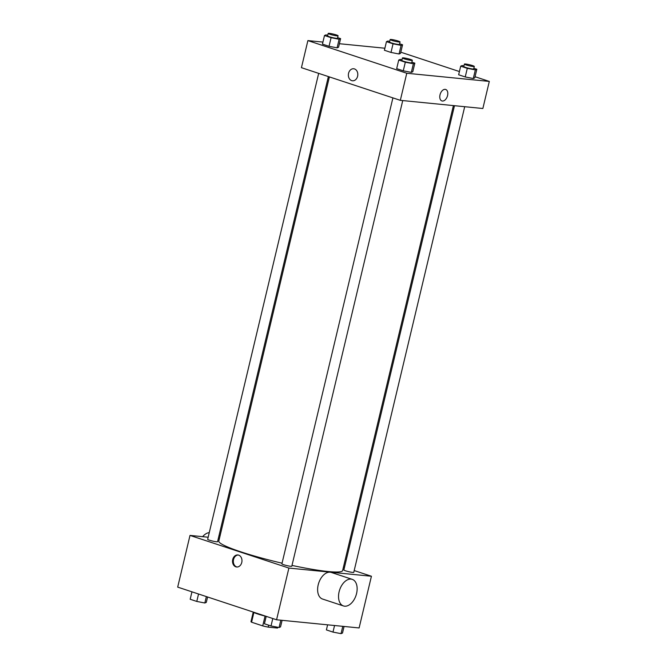 <?xml version="1.0" encoding="UTF-8"?>
<svg xmlns="http://www.w3.org/2000/svg" width="667" height="667" viewBox="0 0 667 667"><rect width="100%" height="100%" fill="white"/><g stroke="black" fill="none" stroke-linecap="round" stroke-linejoin="round"><path stroke-width="1" d="M277.697 627.247L277.505 628.047A13.673 1.476 13.4 0 0 277.597 627.93L277.755 627.263M277.505 628.047L268.192 627.13A13.673 1.476 13.4 0 1 262.731 625.896L251.576 622.211A13.673 1.476 13.4 0 1 250.992 621.594L253.26 612.073M253.894 612.464L251.576 622.211M265.066 616.083L262.731 625.896M282.108 620.318L280.54 626.897L279.073 627.514L271.019 625.954L264.432 623.778L266.2 616.35A13.999 1.509 -166.6 0 1 257.912 614.049A13.999 1.509 -166.6 0 1 253.293 612.081M268.659 625.179L268.192 627.13M354.194 570.56L371.427 576.246L359.113 627.947L276.572 619.776L177.689 587.118L190.003 535.418L208.162 537.218M371.427 576.246L288.894 568.076L276.572 619.776M288.894 568.076L190.003 535.418M232.733 559.488A6.045 4.711 95.7 0 1 237.844 554.961A6.045 4.711 95.7 0 1 241.938 561.439A6.045 4.711 95.7 0 1 236.652 566.992A6.045 4.711 95.7 0 1 232.733 559.488M329.39 76.905L218.809 541.087A63.64 6.853 13.4 0 0 282.058 563.19M291.996 565.416A63.64 6.853 13.4 0 0 342.621 570.577L453.402 105.586M343.472 567.017L344.497 567.35M218.392 538.227L219.468 538.336M454.477 105.694L343.864 569.977A5.094 0.55 13.4 0 0 348.691 571.694A5.094 0.55 13.4 0 0 353.768 572.336L464.699 106.712M392.905 97.891L281.899 563.848A5.094 0.55 13.4 0 0 286.727 565.558A5.094 0.55 13.4 0 0 291.804 566.208L402.735 100.575M318.668 73.37L207.662 539.328A5.094 0.55 13.4 0 0 212.49 541.037A5.094 0.55 13.4 0 0 217.567 541.687L328.372 76.572M343.455 605.944L322.536 599.033A13.999 8.646 -71.7 0 1 318.718 583.033A13.999 8.646 -71.7 0 1 331.316 572.444L352.234 579.356A13.999 8.646 -71.7 0 1 356.328 594.439A13.999 8.646 -71.7 0 1 344.614 606.186A13.999 8.646 -71.7 0 1 343.455 605.944A13.999 8.646 -71.7 0 1 339.636 589.936A13.999 8.646 -71.7 0 1 352.234 579.356M209.255 532.633A13.999 8.646 108.3 0 0 202.626 536.668M237.052 567.008A6.045 4.711 95.7 0 1 233.533 559.563A6.045 4.711 95.7 0 1 238.244 555.019M475.037 76.713L489.311 81.424L482.858 108.504L400.325 100.333L301.434 67.675L307.887 40.595L322.928 42.088M489.311 81.424L406.77 73.253L400.325 100.333M406.77 73.253L307.887 40.595M352.484 80.79A6.045 4.711 95.7 0 1 348.566 73.287A6.045 4.711 95.7 0 1 353.677 68.759A6.045 4.711 95.7 0 1 357.77 75.238A6.045 4.711 95.7 0 1 352.484 80.79A6.045 4.711 95.7 0 1 348.566 73.287A6.045 4.711 95.7 0 1 353.677 68.759M473.853 68.301L476.813 69.285L474.762 77.897L473.287 78.514L465.233 76.955L458.646 74.779L465.233 76.955L473.287 78.514L475.346 69.902L467.284 68.342L460.697 66.166L462.164 65.549L463.957 65.891M337.644 37.652L340.604 38.628L338.553 47.24L337.085 47.857L329.031 46.298L322.444 44.122L329.031 46.298L337.085 47.857L339.136 39.245L331.082 37.686L324.495 35.509L325.963 34.892L327.747 35.243M400.8 52.193L459.413 71.552M339.395 43.714L384.892 48.224M411.881 62.173L414.841 63.148L412.79 71.761L411.322 72.378L403.268 70.819L396.682 68.643L403.268 70.819L411.322 72.378L413.373 63.765L405.319 62.206L398.733 60.03L400.2 59.413L401.993 59.755M399.608 43.789L402.568 44.764L400.517 53.377L399.049 53.994L390.995 52.435L384.409 50.258L390.995 52.435L399.049 53.994L401.1 45.381L393.046 43.822L386.46 41.646L387.927 41.029L389.72 41.371M445.681 89.453A6.045 3.735 -71.7 0 1 447.457 95.965A6.045 3.735 -71.7 0 1 442.396 101.034A6.045 3.735 -71.7 0 1 441.896 100.934A6.045 3.735 -71.7 0 1 440.245 94.022A6.045 3.735 -71.7 0 1 445.689 89.453A6.045 3.735 -71.7 0 1 447.457 95.965A6.045 3.735 -71.7 0 1 442.396 101.034A6.045 3.735 -71.7 0 1 441.896 100.934M402.568 44.764L401.1 45.381M390.153 39.561L389.561 42.021A5.094 0.55 13.4 0 0 394.389 43.739A5.094 0.55 13.4 0 0 399.466 44.381L400.058 41.921A5.094 0.55 13.4 0 0 396.848 40.629A5.094 0.55 13.4 0 0 391.296 39.486A5.094 0.55 13.4 0 0 390.153 39.561A5.094 0.55 13.4 0 0 394.972 41.279A5.094 0.55 13.4 0 0 400.058 41.921M393.046 43.822L390.995 52.435M386.46 41.646L384.409 50.258M400.517 53.377L399.049 53.994M476.813 69.285L475.346 69.902M464.39 64.082L463.807 66.542A5.094 0.55 13.4 0 0 468.626 68.259A5.094 0.55 13.4 0 0 473.712 68.901L474.295 66.442A5.094 0.55 13.4 0 0 471.094 65.149A5.094 0.55 13.4 0 0 465.541 64.007A5.094 0.55 13.4 0 0 464.39 64.082A5.094 0.55 13.4 0 0 469.218 65.791A5.094 0.55 13.4 0 0 474.295 66.442M467.284 68.342L465.233 76.955M460.697 66.166L458.646 74.779M474.762 77.897L473.287 78.514M340.604 38.628L339.136 39.245M328.181 33.425L327.597 35.885A5.094 0.55 13.4 0 0 332.424 37.602A5.094 0.55 13.4 0 0 337.502 38.244L338.086 35.785A5.094 0.55 13.4 0 0 334.884 34.492A5.094 0.55 13.4 0 0 329.331 33.35A5.094 0.55 13.4 0 0 328.181 33.425A5.094 0.55 13.4 0 0 333.008 35.143A5.094 0.55 13.4 0 0 338.086 35.785M331.082 37.686L329.031 46.298M324.495 35.509L322.444 44.122M338.553 47.24L337.085 47.857M414.841 63.148L413.373 63.765M402.426 57.946L401.834 60.405A5.094 0.55 13.4 0 0 406.662 62.123A5.094 0.55 13.4 0 0 411.739 62.765L412.331 60.305A5.094 0.55 13.4 0 0 409.121 59.013A5.094 0.55 13.4 0 0 403.568 57.871A5.094 0.55 13.4 0 0 402.426 57.946A5.094 0.55 13.4 0 0 407.245 59.663A5.094 0.55 13.4 0 0 412.331 60.305M405.319 62.206L403.268 70.819M398.733 60.03L396.682 68.643M412.79 71.761L411.322 72.378M344.072 626.455L342.505 633.033L341.037 633.65L332.983 632.091L326.396 629.915L327.605 624.829M342.78 626.33L341.037 633.65M334.551 625.513L332.983 632.091M207.587 596.99L206.303 602.376L204.836 602.993L196.773 601.434L190.187 599.258L191.963 591.829M206.361 596.581L204.836 602.993M198.549 594.005L196.773 601.434M280.815 620.193L279.073 627.514M272.786 618.526L271.019 625.954M220.093 535.709L219.068 535.376"/></g></svg>
